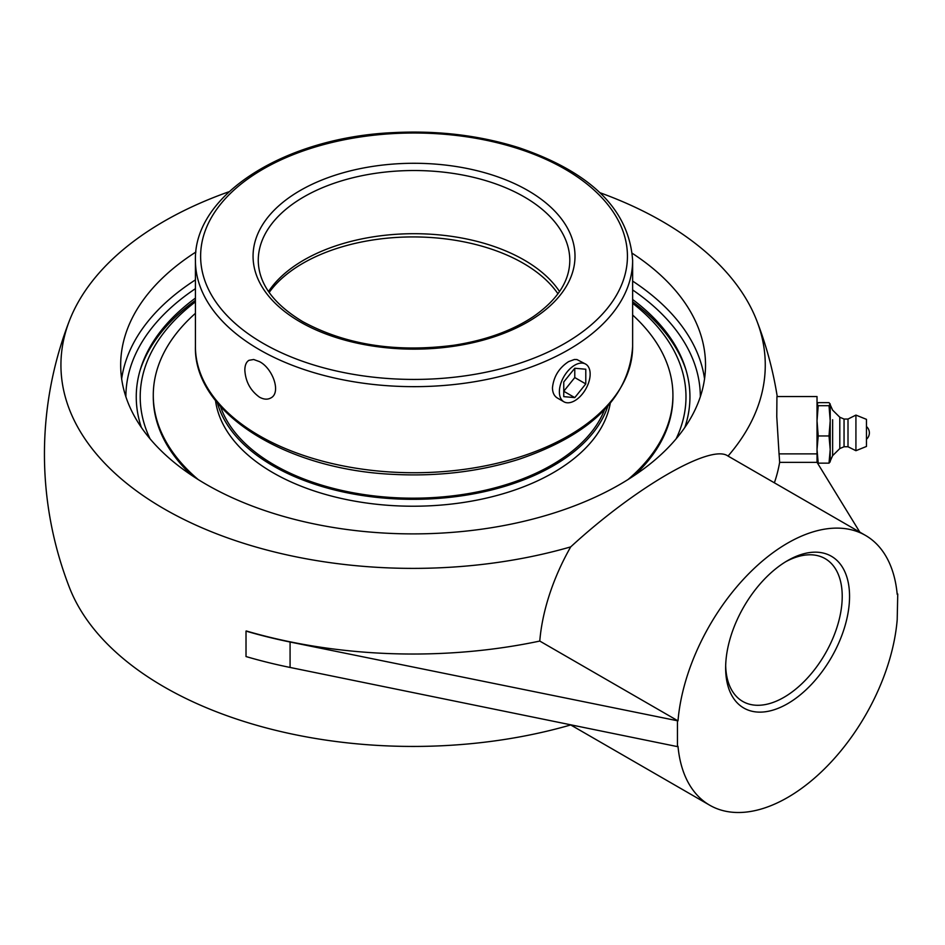 <?xml version="1.0" encoding="UTF-8"?>
<svg xmlns="http://www.w3.org/2000/svg" width="945" height="945" viewBox="0 0 945 945"><rect width="100%" height="100%" fill="white"/><g stroke="black" fill="none" stroke-linecap="round" stroke-linejoin="round"><path stroke-width="1.42" d="M195.426 298.1A276.85 159.835 0 0 0 140.722 368.243A276.85 159.835 0 0 0 141.372 427.447M684.83 427.447A276.85 159.835 0 0 0 685.468 368.243A276.85 159.835 0 0 0 632.63 299.482M632.299 253.319A292.418 168.824 180 0 1 705.525 365.065A292.418 168.824 180 0 1 619.873 484.442A292.418 168.824 180 0 1 301.195 521.038A292.418 168.824 180 0 1 120.676 365.065A292.418 168.824 180 0 1 195.898 252.02M785.732 561.72A82.428 47.593 -60 0 1 825.15 558.649A82.428 47.593 -60 0 1 842.219 596.389A82.428 47.593 -60 0 1 806.239 679.337A82.428 47.593 -60 0 1 742.711 701.426A82.428 47.593 -60 0 1 725.677 665.752M725.642 667.926A87.625 50.593 120 0 0 787.598 703.694A87.625 50.593 120 0 0 849.555 596.378A87.625 50.593 120 0 0 787.598 560.609A87.625 50.593 120 0 0 725.642 667.926M677.459 721.189L677.459 746.621L290.08 667.453A368.656 212.849 180 0 1 246.019 656.551L246.019 631.106A368.656 212.849 0 0 0 290.08 642.021L678.002 720.87A155.771 89.94 -60 0 1 750.602 571.879A155.771 89.94 -60 0 1 865.49 535.413A155.771 89.94 -60 0 1 897.195 594.322L897.053 592.869M897.75 594.003L897.195 619.755A155.771 89.94 -60 0 1 824.607 768.746A155.771 89.94 -60 0 1 709.719 805.211A155.771 89.94 -60 0 1 678.002 746.302L677.459 746.621M779.046 453.883L776.766 416.686L776.932 396.557L817.023 396.546L817.023 462.365L779.637 462.365A366.861 299.541 180 0 0 779.046 453.883L817.023 453.883M859.82 532.141L817.023 462.318M774.38 482.8A368.337 212.649 0 0 0 779.637 462.365M678.002 720.87L539.772 641.064A368.337 212.649 0 0 1 246.267 630.965L246.019 631.106M570.355 724.732A155.771 89.94 -60 0 0 570.709 724.945A352.166 203.317 180 0 1 69.481 587.636A368.656 368.656 0 0 1 69.481 320.544A352.166 203.317 0 0 0 196.135 525.219A352.166 203.317 0 0 0 570.709 546.883A155.771 89.94 -60 0 0 539.772 641.064M728.04 456.057A352.166 203.317 0 0 0 756.721 320.544A352.166 203.317 0 0 0 662.114 221.295A352.166 203.317 0 0 0 600.028 192.745M229.186 191.67A352.166 203.317 0 0 0 69.481 320.544M865.49 535.413L727.685 455.856C710.486 443.855 635.347 487.431 570.709 546.883M570.709 724.945L709.719 805.211M866.47 438.078L866.47 426.549L866.47 438.078M832.628 419.757L832.628 455.655L832.628 419.757M844.05 446.749L848.008 446.749L848.008 419.048L844.05 419.048L844.05 446.749L839.798 448.568L832.628 455.655L830.206 461.089L830.171 403.928L829.013 405.7L830.206 420.82L829.013 435.952L830.206 449.548L829.013 463.156L830.206 461.751L830.206 404.047M839.798 448.568L839.798 417.229L832.628 410.142L830.206 404.708M848.008 446.749L855.922 450.706L855.922 415.091L866.47 419.356L866.47 446.442L866.47 419.356M817.023 461.621L818.216 463.156L817.023 449.548L818.216 435.952L829.013 435.952M818.216 463.156L829.013 463.156M818.216 435.952L817.023 420.82L818.216 405.7L817.023 404.165L818.216 402.641L829.013 402.641L830.206 404.165M818.216 405.7L829.013 405.7M220.504 406.48A196.182 113.27 0 0 0 393.439 497.613A196.182 113.27 0 0 0 594.381 428.227A196.182 113.27 0 0 0 604.493 409.787M217.385 402.853A198.155 114.404 0 0 0 389.883 498.535A198.155 114.404 0 0 0 596.212 428.664A198.155 114.404 0 0 0 607.8 406.208M195.426 313.338A259.816 150.007 0 0 0 173.018 337.897A259.816 150.007 0 0 0 153.279 395.246L153.279 396.865A259.816 150.007 0 0 0 191.681 475.335M634.52 475.335A259.816 150.007 0 0 0 653.184 454.214A259.816 150.007 0 0 0 672.923 396.865L672.923 395.246A259.816 150.007 0 0 0 632.63 315.016M627.964 479.587A259.816 150.007 0 0 0 653.184 452.596A259.816 150.007 0 0 0 672.923 395.246M153.279 395.246A259.816 150.007 0 0 0 198.237 479.587M215.519 400.526A198.155 114.404 0 0 0 381.91 504.795A198.155 114.404 0 0 0 596.212 435.55A198.155 114.404 0 0 0 610.246 403.373M244.838 370.05C244.885 365.231 246.255 361.982 248.96 360.317L253.673 359.502L259.462 361.616C272.798 368.314 281.515 392.931 270.719 398.01C267.459 399.782 263.702 399.487 259.462 397.148C250.366 390.557 245.499 381.52 244.838 370.05M268.522 291.532A155.771 89.929 180 0 1 414.028 233.698A155.771 89.929 180 0 1 559.546 291.532M563.893 401.79L557.349 398.01C554.183 396.061 552.553 392.671 552.459 387.828C553.628 376.653 559.003 367.912 568.606 361.616L574.383 359.502L576.958 359.549L585.652 364.097A21.759 12.569 -60 0 1 588.983 381.532A21.759 12.569 -60 0 1 574.773 400.704A21.759 12.569 -60 0 1 563.893 401.79A21.759 12.569 -60 0 1 560.55 384.343A21.759 12.569 -60 0 1 574.773 365.172A21.759 12.569 -60 0 1 585.652 364.097M686.188 370.594A277.795 160.378 0 0 0 632.63 301.727M195.426 300.356A277.795 160.378 0 0 0 140.014 370.594M150.078 438.846A272.892 157.555 180 0 1 195.426 301.833M632.63 303.274A272.892 157.555 180 0 1 676.124 438.846M563.752 381.957L574.773 368.255L585.782 369.235L585.782 383.918L574.773 397.621L563.752 396.64L563.752 381.957M574.773 397.621L563.752 391.265L574.773 377.563L574.773 368.255M585.782 383.918L574.773 377.563M125.874 396.735A287.233 165.836 180 0 1 195.426 288.662M632.63 289.926A287.233 165.836 180 0 1 700.328 396.735M704.545 378.839A292.418 168.824 0 0 0 632.63 281.09M195.426 279.885A292.418 168.824 0 0 0 121.657 378.839M290.08 642.021L290.08 667.453M258.257 260.454A155.771 89.929 180 0 1 414.028 170.525A155.771 89.929 180 0 1 569.8 260.454C569.646 281.09 557.479 299.825 533.299 316.658C512.119 330.738 485.754 340.247 454.167 345.208C396.25 352.78 345.799 344.937 302.813 321.678C273.4 303.947 258.552 283.535 258.257 260.454M300.215 321.926A160.969 92.929 0 0 0 569.516 280.275A160.969 92.929 0 0 0 372.377 166.45A160.969 92.929 0 0 0 300.215 321.926M263.123 343.342A213.416 123.216 180 0 1 263.123 169.096A213.416 123.216 180 0 1 564.933 169.096A213.416 123.216 180 0 1 564.933 343.342A213.416 123.216 180 0 1 263.123 343.342M632.63 346.531A218.602 126.205 180 0 1 497.684 463.133A218.602 126.205 180 0 1 259.462 435.775A218.602 126.205 180 0 1 195.426 346.531C193.56 412.563 285.52 469.783 393.817 474.39C438.149 476.623 479.906 471.567 519.077 459.235C591.334 434.558 629.193 396.994 632.63 346.531L632.63 260.454C629.193 209.991 591.334 172.415 519.077 147.751C479.906 135.418 438.149 130.363 393.817 132.595C285.52 137.202 193.56 194.422 195.426 260.454A218.602 126.205 0 0 0 259.462 349.697A218.602 126.205 0 0 0 497.684 377.055A218.602 126.205 0 0 0 632.63 260.454M269.171 292.466A155.771 89.929 180 0 1 302.955 263.265A155.771 89.929 180 0 1 557.952 293.777M777.239 396.546A368.656 368.656 0 0 0 756.721 320.544M866.47 439.236A8.399 8.399 0 0 0 866.47 426.549M866.47 446.442L855.922 450.706M848.008 419.048L855.922 415.091M844.05 419.048L839.798 417.229M195.426 260.454L195.426 346.531"/></g></svg>
